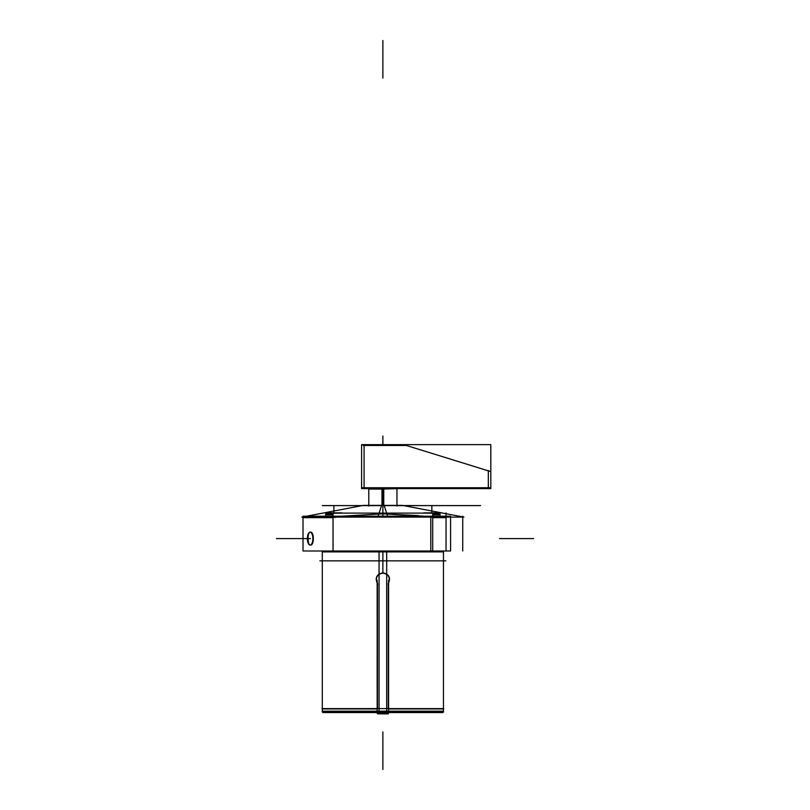 <?xml version="1.0" encoding="UTF-8"?>
<svg xmlns="http://www.w3.org/2000/svg" width="810" height="810" viewBox="0 0 810 810"><rect width="100%" height="100%" fill="white"/><g stroke="black" fill="none" stroke-linecap="round" stroke-linejoin="round"><path stroke-width="1.21" d="M364.085 488.602L364.085 444.629M361.594 487.752L490.809 487.752M361.594 444.629L490.809 444.629L490.809 488.602L361.594 488.602L361.594 444.629M489.969 471.349L404.727 444.963M363.234 445.47L407.207 445.47M488.329 488.086L488.329 470.499M361.382 505.602L404.372 505.602M322.218 711.17L443.536 711.17M303.011 516.213L450.583 516.213L450.583 550.992L303.011 550.992L450.583 550.992L450.583 516.213L450.583 550.992L303.011 550.992L303.011 516.213L450.583 516.213L303.011 516.213L303.011 550.992L303.011 516.213L303.011 517.661L333.042 517.661M446.047 517.661L432.702 517.661M430.788 517.661L430.788 516.233M334.955 516.233L334.955 517.661M303.011 516.881L321.772 516.881M310.493 516.881C307.223 517.074 307.223 517.256 310.493 517.438C314.28 517.256 314.28 517.074 310.493 516.881M322.177 550.992L322.218 551.904L386.684 551.904L386.674 712.071L322.289 712.071L322.289 551.904M379.06 551.053L379.07 712.071L443.455 712.071L443.455 551.904M306.524 516.213L363.386 505.379L384.102 505.379L387.666 516.213M301.826 517.104L387.96 517.104M382.877 489.068L382.877 516.213L382.877 488.602L382.877 505.582L370.322 505.653C359.296 505.653 359.296 505.653 370.322 505.653M367.072 505.632L369.745 505.572L367.072 505.632M377.784 517.104L463.917 517.104L402.357 505.379L381.652 505.379L378.078 516.213M446.047 516.881L432.702 516.881L446.047 516.881M382.877 513.834L341.071 516.213L382.877 513.834L424.673 516.213L382.877 513.834L341.071 516.213L382.877 513.834L418.476 515.595M382.877 513.105L382.877 505.602L382.877 513.105L382.877 505.602L415.57 505.602L382.877 505.602L415.57 505.602L382.877 505.602L415.57 505.602L382.877 505.602L399.786 505.602L382.877 505.602L382.877 513.105M398.672 505.632L451.545 505.602L396.009 505.572M446.047 551.053L446.047 512.963M432.702 551.053L432.702 513.105L333.042 513.105L333.042 551.053L432.702 551.053M430.788 517.104L430.788 550.324L430.788 517.104M342.103 512.872L325.701 512.872L325.711 516.213L325.701 513.378L333.042 513.378M333.042 514.795L325.701 514.795L325.701 513.783L333.042 513.803M325.701 512.872L325.701 516.213M342.124 513.105L325.701 513.337L325.701 514.289M432.702 513.378L440.053 513.378L440.053 516.213L440.053 512.872L423.64 512.872M432.702 513.803L440.053 513.783L440.053 514.795L432.702 514.795M440.053 514.289L440.053 513.337L423.63 513.105M378.969 712.587L378.969 713.742M388.365 713.802L388.365 712.952L388.365 713.802L377.379 713.802L388.365 713.904L377.379 713.802L377.379 712.952L377.379 713.802M377.804 712.952L377.804 713.802M387.95 712.952L387.95 713.802M386.785 712.587L386.785 713.742M310.301 545.079A6.49 2.744 90 0 1 310.159 545.09A6.49 2.744 90 0 1 307.375 538.599A6.49 2.744 90 0 1 310.159 532.109A6.49 2.744 90 0 1 310.301 532.119M309.926 532.119A6.49 2.744 90 0 1 310.159 532.109A6.49 2.744 90 0 1 312.863 538.599A6.49 2.744 90 0 1 310.159 545.09A6.49 2.744 90 0 1 309.926 545.079M382.705 708.618L321.995 708.618L382.705 708.618M443.748 708.618L383.049 708.618L443.748 708.618M386.684 551.904L386.684 551.053M322.289 551.488L443.566 550.992L443.526 551.904L379.07 551.904M383.14 572.761C376.427 574.199 374.615 578.006 377.703 584.182M382.877 573.065C377.004 574.32 375.202 577.763 377.47 583.382C375.202 577.763 377.004 574.32 382.877 573.065C377.004 574.32 375.202 577.763 377.47 583.382C375.202 577.763 377.004 574.32 382.877 573.065C388.739 574.32 390.541 577.753 388.284 583.382C390.541 577.753 388.739 574.32 382.877 573.065C388.739 574.32 390.541 577.753 388.284 583.382C390.541 577.753 388.739 574.32 382.877 573.065M388.051 584.172C391.129 577.986 389.316 574.179 382.603 572.761M379.272 712.587L377.156 712.952L377.156 580.335M377.47 708.618L377.47 583.888L377.47 708.618M386.471 712.587L388.587 712.952L388.587 580.335M388.284 708.618L388.284 583.888L388.284 708.618M383.758 488.602L383.758 505.379M368.773 489.068L383.758 489.068M382.877 488.268L382.877 489.675C364.702 489.675 364.702 489.675 382.877 489.675C401.041 489.675 401.041 489.675 382.877 489.675L382.877 488.268M368.793 488.653L396.961 488.653L381.986 489.068L381.986 505.379M442.645 712.071L442.645 712.587L322.988 712.587L323.109 712.071M442.756 712.557L442.756 711.139L442.756 712.557L322.988 712.557L322.988 711.139L322.988 712.557M319.869 560.844L445.875 560.844M446.047 513.702L403.542 505.602L443.455 505.602L322.289 505.602L480.583 505.602L383.596 505.602C387.544 505.602 387.544 505.602 383.596 505.602C387.544 505.602 387.544 505.602 383.596 505.602L416.37 505.602C420.673 505.602 420.673 505.602 416.37 505.602L383.596 505.602L416.37 505.602C420.673 505.602 420.673 505.602 416.37 505.602L386.441 505.602C382.796 505.602 382.796 505.602 386.441 505.602L419.732 505.602L386.441 505.602C382.796 505.602 382.796 505.602 386.441 505.602L419.732 505.602C414.983 505.602 414.983 505.602 419.732 505.602L383.596 505.602L419.732 505.602C414.983 505.602 414.983 505.602 419.732 505.602L383.596 505.602L419.732 505.602C406.397 505.602 406.397 505.602 419.732 505.602L409.981 505.602L419.732 505.602C406.397 505.602 406.397 505.602 419.732 505.602L383.596 505.602M399.107 505.602L399.219 505.602C417.352 505.602 417.352 505.602 399.219 505.602C381.085 505.602 381.085 505.602 399.219 505.602C417.352 505.602 417.352 505.602 399.219 505.602C381.085 505.602 381.085 505.602 399.219 505.602L395.665 505.602M393.356 505.602L405.081 505.602L393.356 505.602M387.474 505.602L410.964 505.602L387.474 505.602M382.877 40.5L382.877 78.084L382.877 40.5M451.545 505.602L393.69 505.602L451.545 505.602M325.701 516.881L333.042 516.881L325.701 516.881M310.493 532.119C307.223 531.704 307.233 545.505 310.493 545.079C314.28 545.495 314.28 531.694 310.493 532.119C307.223 531.704 307.233 545.505 310.493 545.079C314.28 545.495 314.28 531.694 310.493 532.119C307.223 531.704 307.233 545.505 310.493 545.079C314.28 545.495 314.28 531.694 310.493 532.119M382.877 572.751L382.877 551.904M332.029 516.213L333.042 516.102M432.702 516.102L433.714 516.213M377.156 708.922L322.289 708.922L377.156 708.922M382.877 551.053L322.319 551.488L379.07 551.488M386.684 505.602L324.547 505.602L386.684 505.602M462.733 516.213L462.733 516.881M462.733 517.104L462.733 550.992M414.062 505.602L400.059 505.602L414.062 505.602M431.841 505.602C438.625 505.602 438.625 505.602 431.841 505.602C425.048 505.602 425.048 505.602 431.841 505.602C438.625 505.602 438.625 505.602 431.841 505.602C425.048 505.602 425.048 505.602 431.841 505.602C438.625 505.602 438.625 505.602 431.841 505.602C425.048 505.602 425.048 505.602 431.841 505.602C438.625 505.602 438.625 505.602 431.841 505.602C425.048 505.602 425.048 505.602 431.841 505.602L431.841 513.105L431.841 505.602M333.912 505.602C340.696 505.602 340.696 505.602 333.912 505.602C327.118 505.602 327.118 505.602 333.912 505.602C340.696 505.602 340.696 505.602 333.912 505.602C327.118 505.602 327.118 505.602 333.912 505.602C340.696 505.602 340.696 505.602 333.912 505.602C327.118 505.602 327.118 505.602 333.912 505.602C340.696 505.602 340.696 505.602 333.912 505.602C327.118 505.602 327.118 505.602 333.912 505.602L333.912 513.105L333.912 505.602M388.587 708.922L443.455 708.922L388.587 708.922M416.937 505.602L409.87 505.602L416.937 505.602M393.194 505.602L418.81 505.602L393.194 505.602M440.053 516.213L440.053 513.378M310.493 538.599L276.433 538.599L310.493 538.599M499.507 538.599L533.567 538.599L499.507 538.599M384.294 505.602L419.033 505.602L384.294 505.602M382.877 769.5L382.877 731.916L382.877 769.5M416.553 505.602L386.785 505.602L416.553 505.602M383.343 551.904L383.343 551.053M455.402 505.602L396.373 505.602L455.402 505.602M418.071 505.602L384.689 505.602L418.071 505.602M418.567 505.602L385.358 505.602L418.567 505.602M376.64 488.653L389.114 488.653M382.877 436.033L382.877 444.629L382.877 436.033M382.877 443.313L382.877 444.629L382.877 443.313M403.542 505.602L419.732 505.602L403.542 505.602M322.988 712.587L322.988 712.071L322.988 712.587M361.959 505.653L363.356 505.379M368.793 488.227L368.793 506.017M368.793 489.675L368.793 488.268M396.961 488.227L396.961 506.017M396.961 488.268L396.961 489.675M442.756 712.587L442.756 712.071L442.756 712.587"/></g></svg>
